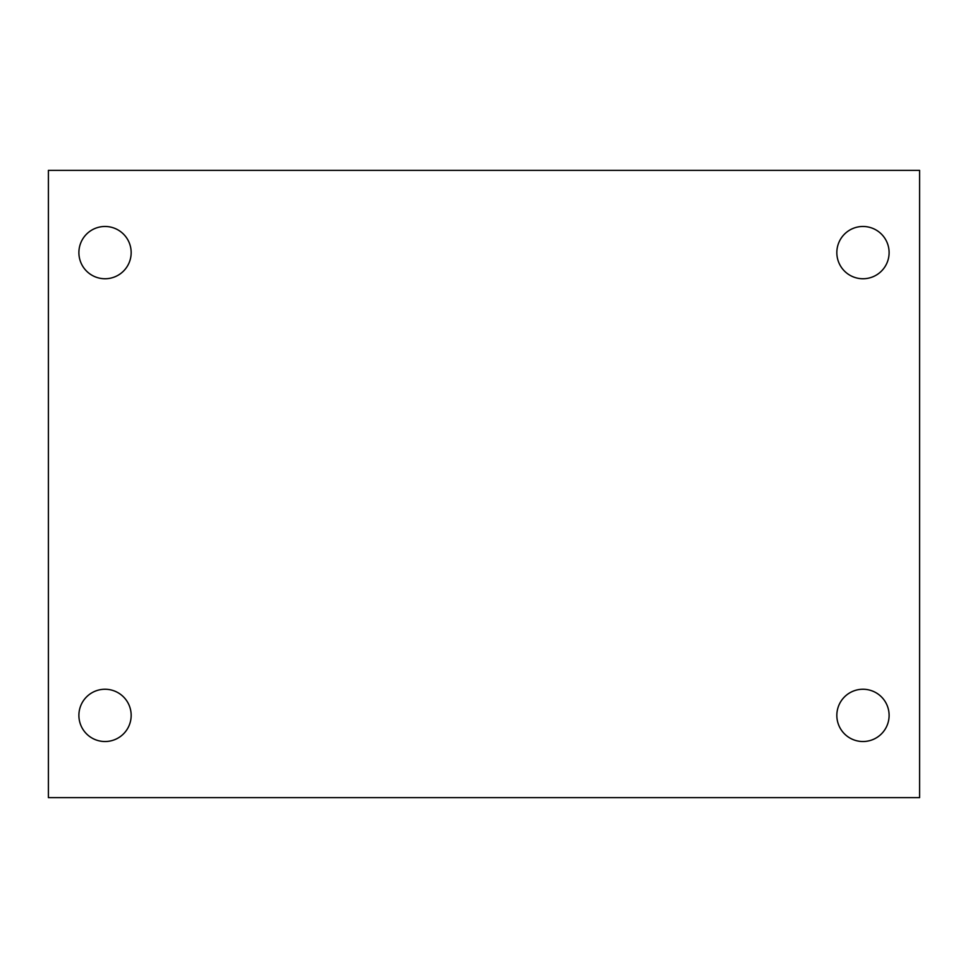<?xml version="1.0" encoding="UTF-8"?>
<svg xmlns="http://www.w3.org/2000/svg" width="968" height="968" viewBox="0 0 968 968"><rect width="100%" height="100%" fill="white"/><g stroke="black" fill="none" stroke-linecap="round" stroke-linejoin="round"><path stroke-width="1.45" d="M48.4 170.368L919.6 170.368L919.6 797.632L48.4 797.632L48.4 170.368M105.028 689.252A26.136 26.136 0 0 1 131.164 715.388A26.136 26.136 0 0 1 105.028 741.524A26.136 26.136 0 0 1 78.892 715.388A26.136 26.136 0 0 1 105.028 689.252M862.972 689.252A26.136 26.136 0 0 1 889.108 715.388A26.136 26.136 0 0 1 862.972 741.524A26.136 26.136 0 0 1 836.836 715.388A26.136 26.136 0 0 1 862.972 689.252M862.972 226.476A26.136 26.136 0 0 1 889.108 252.612A26.136 26.136 0 0 1 862.972 278.748A26.136 26.136 0 0 1 836.836 252.612A26.136 26.136 0 0 1 862.972 226.476M105.028 226.476A26.136 26.136 0 0 1 131.164 252.612A26.136 26.136 0 0 1 105.028 278.748A26.136 26.136 0 0 1 78.892 252.612A26.136 26.136 0 0 1 105.028 226.476"/></g></svg>

